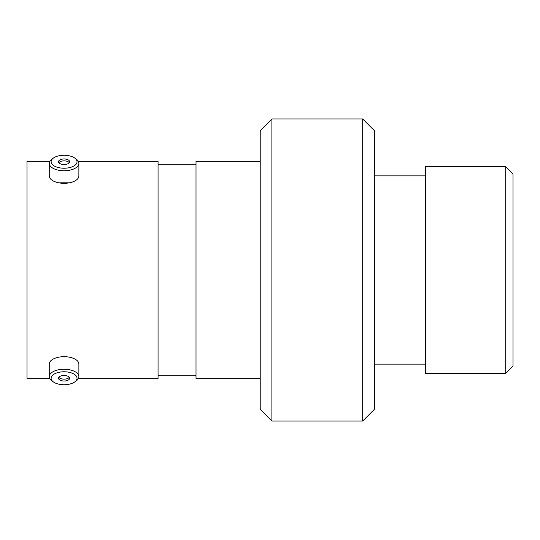 <?xml version="1.0" encoding="UTF-8"?>
<svg xmlns="http://www.w3.org/2000/svg" width="540" height="540" viewBox="0 0 540 540"><rect width="100%" height="100%" fill="white"/><g stroke="black" fill="none" stroke-linecap="round" stroke-linejoin="round"><path stroke-width="0.81" d="M260.219 409.381L260.219 130.619L271.897 118.949L271.897 421.052L260.219 409.381M362.678 118.949L374.348 130.619L374.348 409.381L362.678 421.052L362.678 118.949L271.897 118.949M58.718 182.81L69.424 182.81M505.703 166.597L513 173.894L513 366.107L505.703 373.403L505.703 166.597L425.432 166.597L425.432 373.403L505.703 373.403M425.432 175.865L374.348 175.865M425.432 364.136L374.348 364.136M362.678 421.052L271.897 421.052M260.219 161.345L196.007 161.345L196.007 378.655L260.219 378.655M196.007 164.187L158.058 164.187M196.007 375.813L158.058 375.813M78.327 378.655L158.058 378.655L158.058 161.345L78.327 161.345M49.808 161.345L27 161.345L27 378.655L49.808 378.655M64.071 384.737A12.96 6.48 180 0 0 74.655 381.996A12.96 6.48 180 0 0 75.58 375.28A12.96 6.48 180 0 0 64.071 371.776A12.96 6.48 180 0 0 52.562 375.28A12.96 6.48 180 0 0 53.487 381.996A12.96 6.48 180 0 0 64.071 384.737M53.487 381.996L51.975 380.93A14.816 7.405 0 0 1 49.255 376.65A14.816 7.405 0 0 1 64.071 369.245A14.816 7.405 0 0 1 78.88 376.65A14.816 7.405 0 0 1 76.167 380.93L74.655 381.996M64.071 375.482A5.549 2.774 180 0 0 58.523 378.257A5.549 2.774 180 0 0 64.071 381.031A5.549 2.774 180 0 0 69.62 378.257A5.549 2.774 180 0 0 64.071 375.482M58.86 377.305A5.549 2.774 180 0 0 64.071 379.134A5.549 2.774 180 0 0 69.282 377.305M49.255 376.65L49.255 364.102A14.816 7.405 0 0 1 64.071 356.69A14.816 7.405 0 0 1 78.88 364.102L78.88 376.65M64.071 168.224A12.96 6.48 0 0 0 75.58 164.72A12.96 6.48 0 0 0 74.655 158.004A12.96 6.48 0 0 0 64.071 155.264A12.96 6.48 0 0 0 53.487 158.004A12.96 6.48 0 0 0 52.562 164.72A12.96 6.48 0 0 0 64.071 168.224M74.655 158.004L76.167 159.071A14.816 7.405 180 0 1 78.88 163.35A14.816 7.405 180 0 1 64.071 170.755A14.816 7.405 180 0 1 49.255 163.35A14.816 7.405 180 0 1 51.975 159.071L53.487 158.004M64.071 158.969A5.549 2.774 0 0 0 58.523 161.744A5.549 2.774 0 0 0 64.071 164.518A5.549 2.774 0 0 0 69.62 161.744A5.549 2.774 0 0 0 64.071 158.969M69.282 162.695A5.549 2.774 0 0 0 64.071 160.866A5.549 2.774 0 0 0 58.86 162.695M78.88 163.35L78.88 175.898A14.816 7.405 180 0 1 64.071 183.31A14.816 7.405 180 0 1 49.255 175.898L49.255 163.35"/></g></svg>
